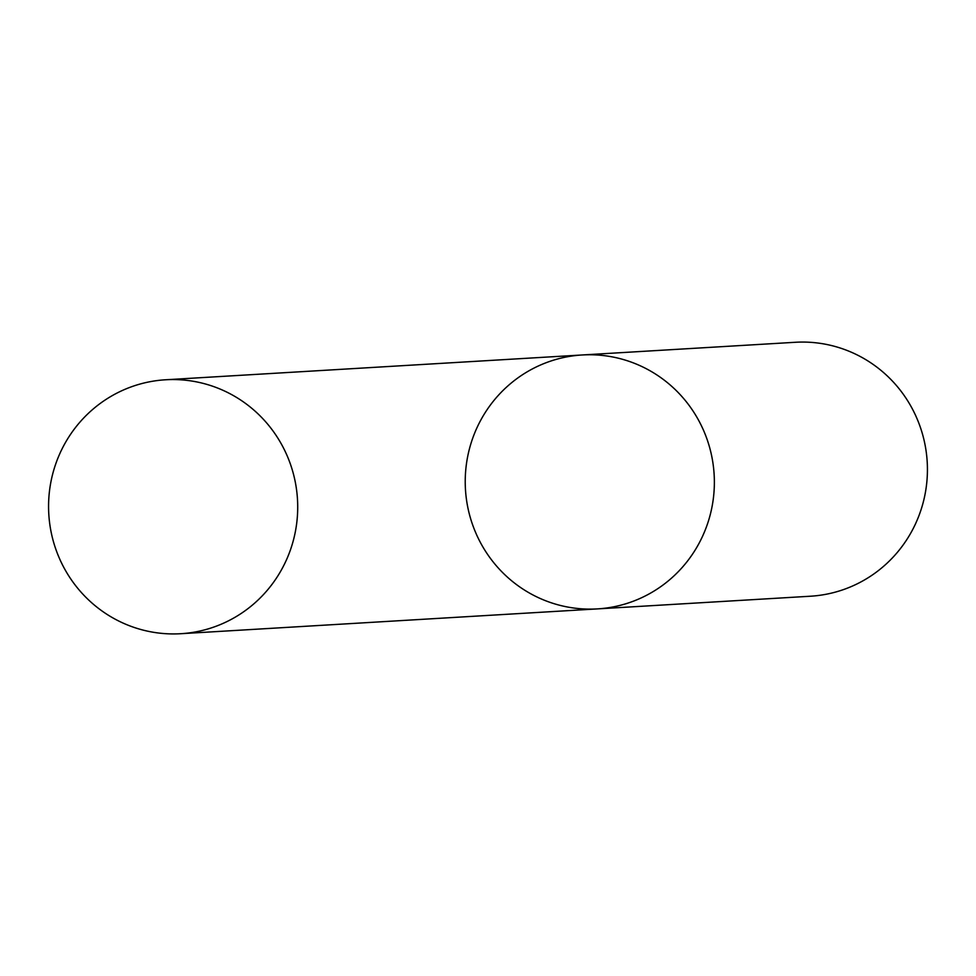 <?xml version="1.0" encoding="UTF-8"?>
<svg xmlns="http://www.w3.org/2000/svg" width="976" height="976" viewBox="0 0 976 976"><rect width="100%" height="100%" fill="white"/><g stroke="black" fill="none" stroke-linecap="round" stroke-linejoin="round"><path stroke-width="1.46" d="M810.409 596.226A127.197 124.562 -93.4 0 0 927.2 461.843A127.197 124.562 -93.4 0 0 795.294 342.283L582.233 354.971A127.197 124.562 -93.4 0 0 472.506 524.49A127.197 124.562 -93.4 0 0 597.361 608.902A127.197 124.562 -93.4 0 0 714.139 474.531A127.197 124.562 -93.4 0 0 582.233 354.971A127.197 124.562 -93.4 0 1 707.088 439.383A127.197 124.562 -93.4 0 1 597.361 608.902L810.409 596.226M290.433 464.198A127.197 124.562 86.6 0 1 180.706 633.717A127.197 124.562 86.6 0 1 48.8 514.157A127.197 124.562 86.6 0 1 165.591 379.774A127.197 124.562 86.6 0 1 290.433 464.198M180.706 633.717L597.361 608.902M165.591 379.774L582.233 354.971"/></g></svg>
